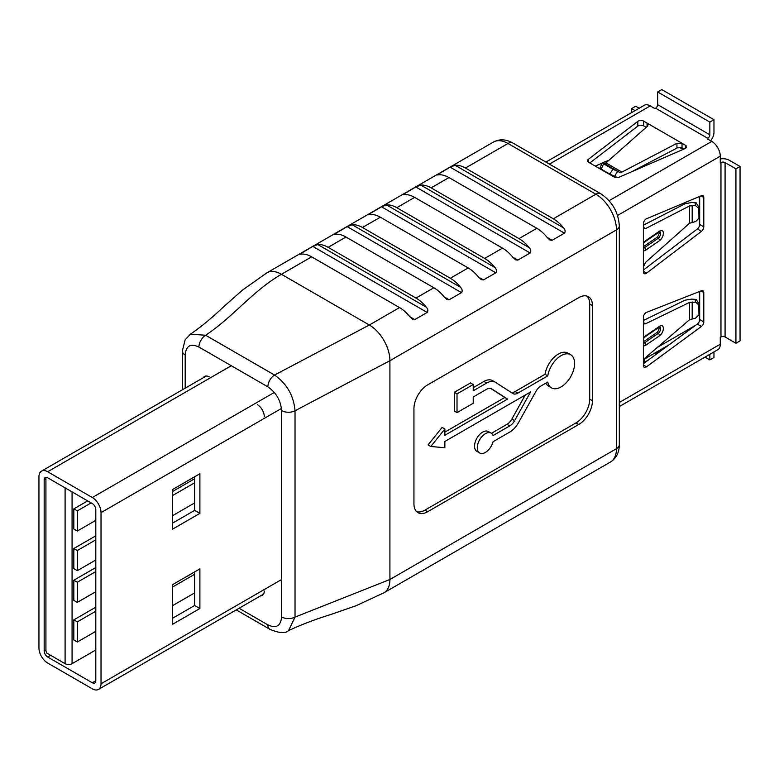 <?xml version="1.0" encoding="UTF-8"?>
<svg xmlns="http://www.w3.org/2000/svg" width="779" height="779" viewBox="0 0 779 779"><rect width="100%" height="100%" fill="white"/><g stroke="black" fill="none" stroke-linecap="round" stroke-linejoin="round"><path stroke-width="1.17" d="M547.783 375.858L517.84 393.142A9.572 5.531 -60 0 1 513.059 393.619A9.572 5.531 -60 0 1 512.933 393.541L495.493 382.333A17.148 9.893 120 0 0 495.259 382.197A17.148 9.893 120 0 0 486.69 383.044L473.233 390.805L473.233 384.534L457.02 393.901L457.02 412.627L473.233 403.259L473.233 396.988L486.69 389.218A9.572 5.531 -60 0 1 491.471 388.75A9.572 5.531 -60 0 1 491.598 388.828L507.557 399.082L444.858 435.286L444.858 429.005L430.806 446.484L444.858 447.74L444.858 441.459L530.587 391.964L514.627 420.641A9.572 5.531 -60 0 1 509.709 425.928L493.049 435.549A11.471 6.622 120 0 0 491.13 433.124A11.471 6.622 120 0 0 485.395 433.689A11.471 6.622 120 0 0 477.907 443.796A11.471 6.622 120 0 0 479.669 452.988A11.471 6.622 120 0 0 485.395 452.414A11.471 6.622 120 0 0 493.049 441.722L509.709 432.102A17.148 9.893 120 0 0 518.522 422.646L535.952 391.311A9.572 5.531 -60 0 1 540.869 386.024L547.783 382.041A19.154 11.052 120 0 0 551.474 387.874A19.154 11.052 120 0 0 561.055 386.92A19.154 11.052 120 0 0 573.568 370.044A19.154 11.052 120 0 0 570.627 354.698A19.154 11.052 120 0 0 561.055 355.652A19.154 11.052 120 0 0 547.783 375.858L545.037 374.271L515.094 391.555A9.572 5.531 -60 0 1 511.082 392.353M491.13 433.124L488.384 431.537A11.471 6.622 120 0 0 482.649 432.102A11.471 6.622 120 0 0 475.161 442.209A11.471 6.622 120 0 0 476.923 451.401L479.669 452.988M570.627 354.698L567.881 353.111A19.154 11.052 120 0 0 558.309 354.065A19.154 11.052 120 0 0 545.037 374.271M399.53 307.578L311.649 256.846L281.443 274.286C252.61 290.927 233.028 317.17 205.617 335.243L274.559 375.05L369.324 325.018L399.53 307.578A29.125 16.817 60 0 1 409.803 316.683L412.597 319.283L414.808 319.575L427.165 312.437C428.255 310.811 427.963 309.059 426.279 307.169A29.125 16.817 -120 0 0 416.005 298.065L328.125 247.333A29.125 16.817 -120 0 0 317.851 244.567L312.846 246.437L299.788 254.149M416.005 298.065L433.854 287.763A29.125 16.817 60 0 1 444.127 296.867L446.922 299.467L449.142 299.759L461.499 292.622C462.58 290.995 462.288 289.233 460.603 287.354A29.125 16.817 -120 0 0 450.33 278.249L468.179 267.937A29.125 16.817 60 0 1 478.452 277.042L481.256 279.642L483.467 279.934L495.824 272.806C496.914 271.18 496.613 269.417 494.938 267.528A29.125 16.817 -120 0 0 484.655 258.433L502.504 248.121L414.632 197.389L396.784 207.691A29.125 16.817 -120 0 0 386.511 204.935L381.496 206.795L368.438 214.517M484.655 258.433L396.784 207.691M468.179 267.937L380.308 217.205L362.459 227.507A29.125 16.817 -120 0 0 352.176 224.751L347.171 226.611L334.113 234.333M450.33 278.249L362.459 227.507M433.854 287.763L345.973 237.02L328.125 247.333M502.504 248.121A29.125 16.817 60 0 1 512.786 257.226L515.581 259.826L517.792 260.118L530.148 252.98C531.239 251.354 530.937 249.601 529.262 247.712A29.125 16.817 -120 0 0 518.989 238.608L431.108 187.875A29.125 16.817 -120 0 0 420.835 185.11L415.82 186.979L402.762 194.692M518.989 238.608L536.838 228.305L448.957 177.573L431.108 187.875M416.687 511.715A19.417 11.208 120 0 0 424.925 510.128L575.963 422.929A19.417 11.208 120 0 0 589.703 399.14L589.703 304.014A19.417 11.208 120 0 0 586.947 296.088M545.894 383.122A19.154 11.052 120 0 0 548.728 386.287L551.474 387.874M525.241 395.05L511.881 419.063A9.572 5.531 -60 0 1 506.963 424.341L491.432 433.309M444.858 429.005L442.112 427.428L428.061 444.897L430.806 446.484M490.702 388.429L504.811 397.494L444.858 432.111M473.233 384.534L470.487 382.947L454.274 392.314L454.274 411.039L457.02 412.627M492.747 380.746A17.148 9.893 120 0 0 492.513 380.61A17.148 9.893 120 0 0 483.944 381.457L473.233 387.64M288.483 630.708L288.473 630.708C300.47 624.943 314.726 619.49 331.26 614.349L356.11 605.702L383.881 592.829L610.444 462.025A29.125 16.817 -120 0 0 616.471 448.685L616.471 229.893L389.919 360.696L295.027 410.767L295.027 617.104L288.483 630.708C285.27 633.629 279.067 633.161 269.875 629.305A9.708 5.609 -60 0 1 267.859 624.855C276.185 628.741 280.761 626.102 281.589 616.939L281.589 410.611C280.781 400.533 276.204 392.606 267.859 386.842L198.908 347.035C190.582 343.149 186.006 345.788 185.188 354.951L185.188 388.185M257.411 404.691A9.708 5.609 60 0 1 264.276 416.58M264.276 590.988A9.708 5.609 60 0 1 262.27 595.429A9.708 5.609 60 0 1 260.498 595.886M203.222 377.776A9.708 5.609 60 0 1 204.507 376.461A9.708 5.609 60 0 1 209.356 376.939M427.671 384.875A19.417 11.208 120 0 0 413.941 408.654L413.941 503.779A19.417 11.208 120 0 0 417.963 512.67A19.417 11.208 120 0 0 427.671 511.715L578.709 424.506A19.417 11.208 120 0 0 592.449 400.727L592.449 305.602A19.417 11.208 120 0 0 588.427 296.711A19.417 11.208 120 0 0 578.709 297.666L427.671 384.875M536.838 228.305A29.125 16.817 60 0 1 547.111 237.41L549.906 240.01L552.116 240.302L564.473 233.164C565.564 231.538 565.272 229.786 563.587 227.896A29.125 16.817 -120 0 0 553.314 218.792L465.433 168.06A29.125 16.817 -120 0 0 455.16 165.294L450.155 167.164L437.097 174.876M281.589 616.939A9.708 5.609 180 0 0 295.027 617.104L389.919 579.488L616.471 448.685A9.708 5.609 0 0 0 619.315 444.721C619.208 452.648 616.247 458.412 610.444 462.025M383.881 592.829A29.125 16.817 -120 0 0 389.919 579.488L389.919 360.696A29.125 16.817 -120 0 0 369.324 325.018L281.443 274.286A29.125 16.817 60 0 0 266.876 272.845L242.483 290.1L223.661 306.731C212.005 317.851 200.924 327.005 190.407 334.191L205.617 335.243A9.708 5.609 -60 0 0 198.908 347.035M301.376 254.081L300.49 253.564C299.399 254.217 299.691 254.392 301.376 254.081A29.125 16.817 60 0 1 311.649 256.846M335.7 234.265L334.814 233.749C333.724 234.401 334.025 234.567 335.7 234.265A29.125 16.817 60 0 1 345.973 237.02M370.025 214.449L369.139 213.933C368.048 214.585 368.35 214.751 370.025 214.449A29.125 16.817 60 0 1 380.308 217.205M404.359 194.623L403.464 194.117C402.383 194.76 402.675 194.935 404.359 194.623A29.125 16.817 60 0 1 414.632 197.389M438.684 174.808L437.798 174.292C436.707 174.944 437 175.119 438.684 174.808A29.125 16.817 60 0 1 448.957 177.573M267.859 386.842A9.708 5.609 -60 0 1 274.559 375.05C286.906 383.794 293.732 395.703 295.027 410.767A9.708 5.609 0 0 1 281.589 410.611M457.02 393.901L454.274 392.314M507.557 399.082L504.811 397.494M659.083 232.074A3.885 2.035 -64.2 0 1 659.131 232.687A3.885 2.035 -64.2 0 1 656.639 237.576L643.386 246.7M643.386 341.825L656.639 332.711A3.885 2.035 115.8 0 0 659.131 327.823A3.885 2.035 115.8 0 0 659.083 327.199M617.601 177.602L609.889 174.126L612.907 169.17L619.607 172.354L621.895 172.091L676.941 143.307L682.024 143.278L685.393 145.225A3.885 2.24 180 0 1 686.533 146.812A3.885 2.24 180 0 1 684.984 148.604L619.169 177.193A3.885 2.24 180 0 1 614.086 176.989L588.651 162.295A3.885 2.24 180 0 1 587.512 160.717A3.885 2.24 180 0 1 588.291 159.364L637.816 121.368A3.885 2.24 180 0 1 643.668 121.125L643.668 125.886L646.171 127.337M643.668 125.886A3.885 2.24 0 0 0 637.816 126.12L637.816 121.368M589.8 162.967L637.816 126.12M643.668 121.125L682.024 143.278L682.024 148.029L683.855 149.091M682.024 148.029A3.885 2.24 0 0 0 676.941 147.825L676.941 143.307M643.386 365.01L646.502 366.812L701.421 326.45L697.302 324.074L643.386 363.696M697.302 324.074A3.885 2.24 120 0 0 699.678 319.556L703.797 321.931L703.797 292.534L701.012 290.918M699.678 291.443L699.678 319.556M643.386 270.04L697.371 228.958A3.885 2.24 120 0 0 699.678 224.488L699.678 196.425M608.896 160.328L602.196 162.821L599.927 168.215M602.04 163.21L595.195 166.083M647.037 126.568L647.037 123.082L648.177 124.747L647.398 126.247L605.984 162.899L604.27 163.493L602.703 162.928L603.559 163.775L601.291 169.16L600.424 168.313M612.907 169.17L603.559 163.775M609.889 174.126L601.291 169.16M678.09 147.484L631.565 171.808M710.555 140.726A8.735 5.044 120 0 0 713.963 132.381L713.963 119.703L709.844 122.079L709.844 134.757A2.912 1.685 -60 0 1 707.78 138.331L707.098 138.73L711.763 141.418A12.036 6.953 60 0 1 720.273 156.17L720.273 162.986L720.964 162.587A2.912 1.685 180 0 1 725.083 162.587L735.931 168.848L735.931 343.257L740.05 340.881L740.05 166.472L729.202 160.211A8.735 5.044 0 0 0 720.273 158.984M713.963 119.703L661.78 89.575L657.661 91.951L657.661 104.639A2.912 1.685 -60 0 1 655.606 108.203L654.915 108.602L650.251 105.905L549.429 164.116M698.997 208.568L695.53 205.578L689.551 205.938L645.557 228.617L644.116 228.705L643.386 226.962L643.386 267.002L645.499 262.416L689.551 223.242L695.589 221.567L698.997 218.227L698.685 206.581M643.386 225.209L685.082 203.718L691.674 202.53L696.144 202.822L698.734 207.048M643.386 226.962L643.386 223.69A3.885 2.24 -60 0 1 646.502 218.753L701.421 195.695A3.885 2.24 -60 0 1 702.999 195.685A3.885 2.24 -60 0 1 703.797 197.457L703.797 226.864A3.885 2.24 -60 0 1 701.49 231.334L646.56 273.137A3.885 2.24 -60 0 1 644.194 273.614A3.885 2.24 -60 0 1 643.386 271.842L643.386 267.002M720.964 162.587L720.964 336.995L720.273 337.385L720.273 344.201A12.036 6.953 60 0 1 717.78 349.713L619.315 406.57M646.502 366.812A3.885 2.24 -60 0 1 644.194 367.24A3.885 2.24 -60 0 1 643.386 365.468L643.386 317.316A3.885 2.24 -60 0 1 646.56 312.35L701.49 290.733A3.885 2.24 -60 0 1 702.999 290.752A3.885 2.24 -60 0 1 703.797 292.534M703.797 321.931A3.885 2.24 -60 0 1 701.421 326.45M545.904 162.081L644.233 105.311A12.036 6.953 60 0 1 650.251 105.905M720.964 336.995A2.912 1.685 180 0 1 725.083 336.995L735.931 343.257M735.931 168.848L740.05 166.472M639.169 108.232L635.693 106.226L631.574 108.602L631.574 112.614M631.574 108.602L635.051 110.608M709.844 354.299L709.844 359.898L704.995 357.103M709.844 359.898L713.963 357.522L713.963 351.923M709.844 122.079L657.661 91.951M643.386 320.461L685.082 300.168L691.674 299.107L696.144 299.457L698.734 303.644M643.386 362.196L645.557 357.561L689.551 319.702L695.53 318.134L698.997 314.794L698.685 303.167M698.997 305.134L695.589 302.135L689.551 302.398L645.499 323.83L644.116 323.889L643.386 322.155M645.879 335.671A5.823 3.058 -64.2 0 0 643.386 338.602L645.499 336.547A1.938 1.217 55.5 0 0 645.879 335.671L659.609 326.226A5.823 3.058 -64.2 0 1 663.357 328.407A5.823 3.058 -64.2 0 1 659.609 335.739L645.879 345.185A5.823 3.058 -64.2 0 1 643.386 345.691A1.938 1.655 114.1 0 0 643.386 343.851M643.386 248.725A1.938 1.655 114.1 0 1 643.386 250.556A5.823 3.058 -64.2 0 0 645.879 250.049L659.609 240.604A5.823 3.058 -64.2 0 0 663.357 233.272A5.823 3.058 -64.2 0 0 659.609 231.09L645.879 240.536A5.823 3.058 -64.2 0 0 643.386 243.467L645.499 241.422A1.938 1.217 -124.5 0 0 645.879 240.536M653.347 353.909L659.667 351.728M647.388 360.745L643.386 362.138M683.076 149.432L679.522 147.377M699.406 321.094L699.406 291.55M699.406 226.027L699.406 196.542M47.665 663.036L92.311 688.811A12.328 7.118 -120 0 0 98.475 689.425A12.328 7.118 -120 0 0 101.027 683.777L101.027 512.621A12.328 7.118 -120 0 0 92.311 497.528L47.665 471.753A12.328 7.118 -120 0 0 41.501 471.139A12.328 7.118 -120 0 0 38.95 476.787L38.95 647.943A12.328 7.118 -120 0 0 47.665 663.036M77.316 531.035L77.316 510.897L73.83 508.882L73.83 529.019L77.316 531.035L95.798 520.362M73.83 508.882L87.676 500.887M72.087 491.89L72.087 663.669L95.798 649.978M172.432 605.731L194.662 592.897M77.316 642.013L77.316 621.876L73.83 619.87L73.83 640.007L77.316 642.013L95.798 631.341M73.83 619.87L95.798 607.182M77.316 602.381L77.316 582.244L73.83 580.228L73.83 600.366L77.316 602.381L95.798 591.709M73.83 580.228L95.798 567.54M77.316 570.666L77.316 550.529L73.83 548.523L73.83 568.651L77.316 570.666L95.798 559.994M73.83 548.523L95.798 535.835M172.432 491.588L194.662 478.754M44.179 650.962A4.937 2.843 -120 0 0 47.665 656.999L92.311 682.774A4.937 2.843 -120 0 0 94.775 683.017A4.937 2.843 -120 0 0 95.798 680.758L95.798 509.602A4.937 2.843 -120 0 0 92.311 503.565L47.665 477.79A4.937 2.843 -120 0 0 45.201 477.546A4.937 2.843 -120 0 0 44.179 479.806L44.179 650.962L45.922 649.949A4.937 2.843 -120 0 0 46.779 653.084L65.105 663.669L65.105 487.858M46.234 477.323A4.937 2.843 -120 0 0 45.922 478.793L45.922 649.949M199.891 473.739L172.432 489.592L172.432 529.233L199.891 513.38L199.891 473.739M199.891 608.506L199.891 568.874L172.432 584.727L172.432 624.369L199.891 608.506L194.662 605.487L194.662 571.893M172.432 523.196L194.662 510.362L194.662 476.758M172.432 618.322L194.662 605.487M194.662 510.362L199.891 513.38M72.087 663.669A4.937 2.843 180 0 1 65.105 663.669M172.432 587.103L194.662 574.269M77.316 621.876L95.798 611.213M77.316 582.244L95.798 571.572M172.432 515.756L194.662 502.922M77.316 550.529L95.798 539.857M172.432 495.619L194.662 482.785M77.316 510.897L91.162 502.903M239.085 608.243L267.859 624.855M553.314 218.792L595.877 194.214L507.996 143.482L465.433 168.06M507.996 143.482A29.125 16.817 -120 0 0 493.438 142.041C499.466 138.818 505.931 139.139 512.855 143.005A9.708 5.609 120 0 0 507.996 143.482M619.315 225.929A9.708 5.609 0 0 1 616.471 229.893A29.125 16.817 -120 0 0 595.877 194.214A9.708 5.609 120 0 1 600.736 193.737C612.206 201.42 618.399 212.151 619.315 225.929L619.315 444.721M185.188 354.951A9.708 5.609 180 0 1 182.335 350.988L185.149 339.78L190.417 334.181M589.703 304.014L592.449 305.602M589.703 399.14L592.449 400.727M575.963 422.929L578.709 424.506M424.925 510.128L427.671 511.715M517.84 393.142L515.094 391.555M486.69 383.044L483.944 381.457M514.627 420.641L511.881 419.063M509.709 425.928L506.963 424.341M552.116 240.302L547.111 237.41M564.473 233.164L450.155 167.164M563.587 227.896L455.16 165.294M449.142 299.759L444.127 296.867M461.499 292.622L347.171 226.611M460.603 287.354L352.176 224.751M483.467 279.934L478.452 277.042M495.824 272.806L381.496 206.795M494.938 267.528L386.511 204.935M517.792 260.118L512.786 257.226M530.148 252.98L415.82 186.979M529.262 247.712L420.835 185.11M414.808 319.575L409.803 316.683M427.165 312.437L312.846 246.437M426.279 307.169L317.851 244.567M656.639 237.576L658.128 238.296A3.885 2.035 115.8 0 0 660.621 233.408A3.885 2.035 115.8 0 0 659.871 231.665M643.386 247.255L644.399 247.751L658.128 238.296A1.938 1.217 55.5 0 1 659.609 240.604M656.639 332.711L658.128 333.431A3.885 2.035 115.8 0 0 660.621 328.543A3.885 2.035 115.8 0 0 659.871 326.791M621.895 172.091L605.984 162.899M619.607 172.354L604.27 163.493M711.763 141.418L609.09 200.7M707.78 138.331L655.606 108.203M689.551 205.938L689.551 223.242M692.18 205.461L692.18 222.083M720.273 344.201L619.315 402.5M720.273 156.17L617.552 215.471M725.083 162.587L725.083 336.995M709.844 134.757L657.661 104.639M692.18 318.592L692.18 301.97M689.551 319.702L689.551 302.398M643.415 322.633L645.499 323.83M695.589 302.135L695.082 299.272M643.386 342.39L644.399 342.877L658.128 333.431A1.938 1.217 -124.5 0 1 659.609 335.739M643.386 343.305A3.885 2.035 115.8 0 0 644.399 342.877A1.938 1.217 -124.5 0 1 645.879 345.185M659.609 326.226A1.938 1.217 55.5 0 1 659.229 327.102L645.499 336.547M699.678 224.488L703.797 226.864M703.797 197.457L701.022 195.86M643.386 271.296L646.56 273.137M701.49 231.334L697.371 228.958M695.53 205.578L695.014 202.647M643.405 227.38L645.557 228.617M643.386 248.17A3.885 2.035 115.8 0 0 644.399 247.751A1.938 1.217 55.5 0 1 645.879 250.049M645.499 241.422L659.229 231.976A1.938 1.217 -124.5 0 0 659.609 231.09M588.291 159.364L588.291 162.061M685.393 148.4L685.393 145.225M617.523 171.487L614.504 176.444M695.657 325.291L657.379 347.385M50.616 655.305L47.665 656.999M45.922 478.793L44.179 479.806M231.295 365.731L47.665 471.753M92.311 497.528L274.315 392.441M281.472 408.449L101.027 512.621M101.027 683.777L281.589 579.537M95.798 680.758L92.311 682.774M266.876 272.845L493.438 142.041M269.875 629.305L236.241 609.889M182.335 389.831L182.335 350.988M512.855 143.005L600.736 193.737M495.259 382.197L492.513 380.61M643.386 339.897L643.6 338.816M659.229 327.102L659.813 326.761M659.229 231.976L659.813 231.636M643.386 244.762L643.6 243.681M668.957 344.902L644.282 359.148M206.279 376.004L41.501 471.139M263.555 594.124L98.475 689.425"/></g></svg>
